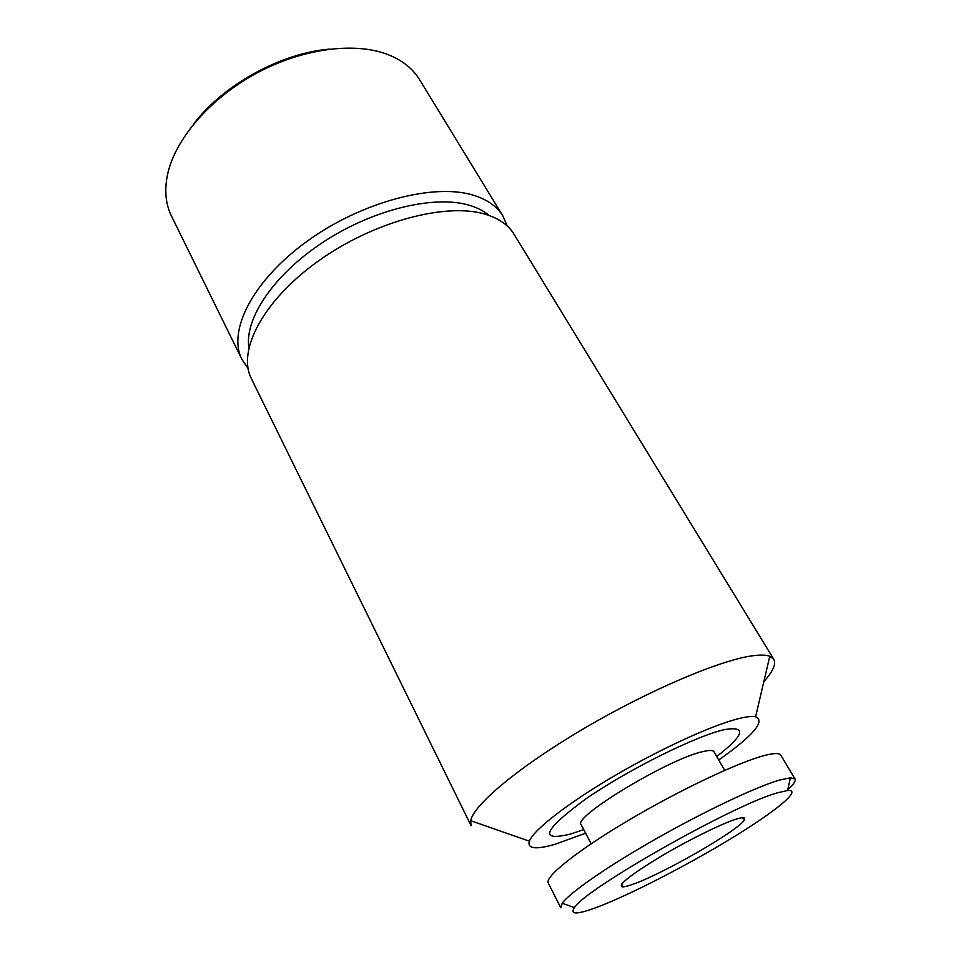 <?xml version="1.0" encoding="UTF-8"?>
<svg xmlns="http://www.w3.org/2000/svg" width="961" height="961" viewBox="0 0 961 961"><rect width="100%" height="100%" fill="white"/><g stroke="black" fill="none" stroke-linecap="round" stroke-linejoin="round"><path stroke-width="1.44" d="M591.159 843.77L581.213 824.79C571.543 817.499 669.769 758.193 703.332 751.502C709.482 750.06 713.038 750.157 713.999 751.778L724.702 770.362M716.738 756.523C744.15 735.093 746.949 726.084 725.135 729.495C697.59 735.129 628.698 769.256 585.898 798.867C543.433 830.124 538.28 841.848 570.45 834.052L583.747 829.631M794.987 778.963L780.825 755.178C779.503 752.943 774.158 753.028 764.8 755.418C738.985 761.977 679.715 789.966 628.446 820.358C577.08 850.761 544.539 876.925 548.263 883.027L560.756 907.737L562.209 903.232C569.585 892.757 607.592 866.341 656.243 838.725C704.845 811.108 756.031 786.927 779.383 780.104L790.41 777.773L794.987 778.963C795.972 780.861 793.546 784.476 787.732 789.822M596.06 907.604C576.852 914.668 569.645 914.68 574.45 907.652C584.348 889.454 733.267 804.922 777.257 792.873L787.588 790.483C803.132 789.221 775.131 811.865 730.18 839.097C685.265 866.354 628.026 895.724 596.06 907.604M735.309 819.433C742.312 817.186 745.388 817.174 744.547 819.397C742.312 828.178 663.823 873.621 632.963 884.24C627.401 886.234 623.725 887.087 621.935 886.799C618.235 884.637 630.836 874.726 659.751 857.08C686.983 840.827 720.306 824.286 735.309 819.433M193.87 123.753C223.24 84.796 281.02 53.035 329.647 49.119M248.058 368.447L241.944 359.438L171.478 216.057C165.688 204.297 164.331 190.662 167.406 175.178C174.554 140.186 208.789 99.463 254.965 74.069C301.141 48.687 353.876 41.611 387.247 54.321L389.277 55.113C402.983 60.831 413.086 69.012 419.585 79.667L502.891 215.985L507.216 225.967M241.944 359.438C227.252 331.089 252.695 280.324 307.616 240.899C362.369 201.366 435.069 182.674 474.229 195.479C487.635 199.792 497.185 206.627 502.891 215.985M248.863 347.618C244.382 318.379 274.257 273.861 324.205 241.451C374.081 208.969 435.393 194.687 469.833 205.426C477.641 207.804 484.092 211.156 489.185 215.492M773.785 659.294L514.051 234.256C508.465 225.078 498.987 218.447 485.641 214.339C446.625 202.122 373.637 221.366 318.391 260.996C262.966 300.517 236.971 350.885 251.386 378.658L471.082 825.703L470.686 820.694C473.437 804.922 519.072 766.614 584.228 728.354C649.288 690.07 720.75 659.847 752.787 655.75C760.463 654.717 766.121 654.885 769.773 656.267L773.785 659.294C776.296 664.003 772.98 671.439 763.839 681.601M585.609 833.187L555.566 844.118C535.83 849.872 527.096 848.887 529.355 841.163C533.451 829.836 569.044 802.195 617.31 774.17C665.529 746.132 718.071 722.72 742.553 717.735C748.391 716.522 752.751 716.209 755.622 716.774C765.593 721.086 753.304 735.501 718.732 760.007M574.45 907.652L562.209 903.232M741.94 817.787L744.547 819.397M529.355 841.163L470.686 820.694M755.622 716.774L769.773 656.267M621.971 883.736L621.935 886.799M787.588 790.483L790.41 777.773"/></g></svg>
